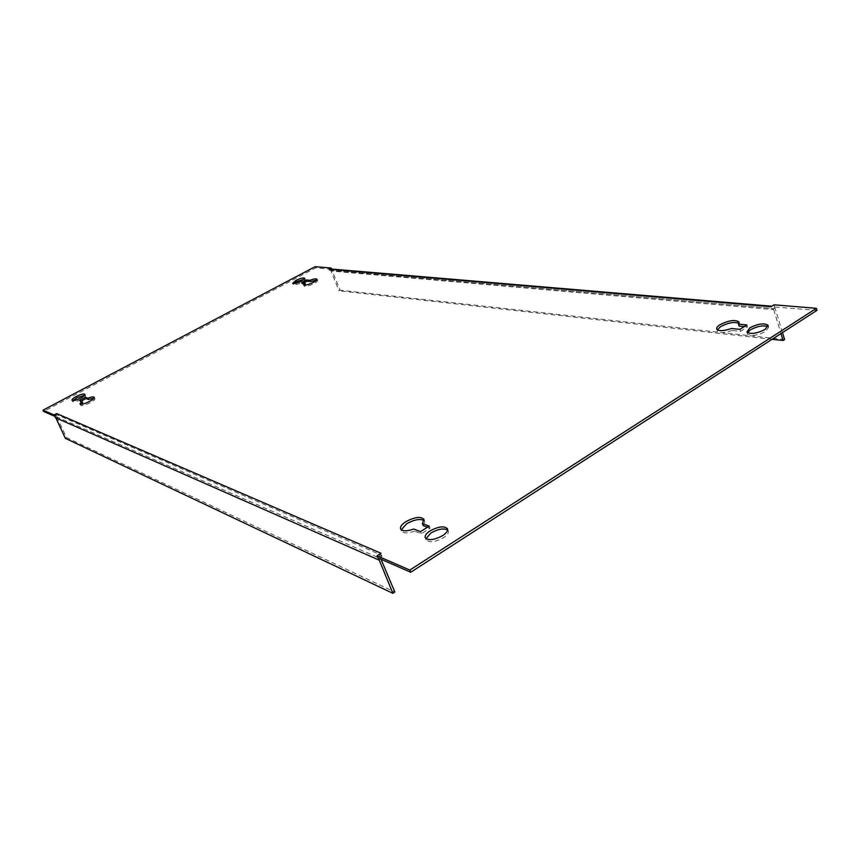 <?xml version="1.0" encoding="UTF-8"?>
<svg xmlns="http://www.w3.org/2000/svg" width="860" height="860" viewBox="0 0 860 860"><rect width="100%" height="100%" fill="white"/><g stroke="black" fill="none" stroke-linecap="round" stroke-linejoin="round"><path stroke-width="0.64" stroke-dasharray="4.3 3.22" d="M744.265 326.596L747.458 326.929L740.492 331.347L732.129 330.433L731.516 328.477M732.129 330.433C724.582 333.013 719.68 333.261 717.412 331.175L717.369 329.832M427.474 527.223L430.086 528.212L421.378 533.727L414.584 531.093L413.735 529.018M414.584 531.093C407.533 533.533 403.136 533.479 401.426 530.91L401.298 529.814M447.598 529.964L448.329 530.91C448.898 532.92 447.297 535.199 443.502 537.747C434.966 542.262 429.161 542.95 426.087 539.822L425.958 538.672M768.001 326.606L768.582 327.198L765.744 331.433C757.456 335.583 751.382 336.454 747.534 334.067L747.501 332.68M84.645 395.213L85.581 395.643C85.613 396.535 84.162 397.771 81.248 399.384C76.497 401.685 73.616 402.383 72.595 401.48L72.917 400.631M304.408 279.145L305.3 279.511L302.118 282.306C297.42 284.531 294.432 285.262 293.163 284.488L293.55 283.617M817 310.342L774.215 306.998L772.398 306.267L771.011 306.708M774.624 306.751L774.032 304.805M330.326 268.943L331.541 269.051M738.955 323.231L739.062 326.058M424.087 520.483L424.797 521.429L423.238 525.632M305.386 284.262L302.075 283.908L303.945 282.918M316.673 280.102L317.501 280.5C318.619 282.37 304.569 288.111 304.139 285.961L304.462 285.112M82.668 402.587L80.206 401.631L81.367 401.018M94.019 398.18L94.901 398.664C95.901 400.878 80.861 407.629 80.593 405.081L80.851 404.254M55.008 416.089L57.287 414.885L381.904 555.377L377.938 557.893M331.616 269.245L315.631 267.89L43.623 411.445M329.401 270.416L331.315 269.395L332.121 270.481L340.087 290.207L338.99 290.798L331.003 271.072L773.71 309.643L772.301 308.439L329.917 270.287L331.003 271.072M782.482 332.594L775.215 308.697L774.215 306.998L771.603 308.654M315.631 267.89L315.136 266.675M381.012 553.281L378.443 558.108M381.904 555.377L380.808 558.731L56.609 416.885L57.287 414.885M56.609 416.885L66.65 437.622L394.837 592.056M65.349 438.32L66.65 437.622M773.71 309.643L780.987 333.551M784.6 339.56L340.087 290.207M772.087 339.291L338.99 290.798M80.206 401.631L79.593 400.33M302.075 283.908L301.57 282.671M430.086 528.212L429.237 526.116M421.378 533.727L420.529 531.63M747.458 326.929L746.846 324.962M740.492 331.347L739.88 329.369M775.215 308.697L332.121 270.481M717.412 331.175L716.799 329.24M401.426 530.91L400.61 528.954M448.329 530.91L447.469 528.782M768.582 327.198L768.152 325.8M85.581 395.643L84.979 394.364M305.3 279.511L304.795 278.274M771.796 306.214L772.398 306.267M329.917 270.287L772.301 308.439M293.163 284.488L292.658 283.284M72.595 401.48L72.046 400.341M94.901 398.664L94.278 397.352M80.593 405.081L80.044 403.931M747.534 334.067L746.91 332.078M317.501 280.5L316.996 279.242M304.139 285.961L303.623 284.714M426.087 539.822L425.248 537.769M424.797 521.429L423.958 519.354M739.514 323.822L739.084 322.435"/><path stroke-width="1.29" d="M719.981 324.725C717.283 326.467 716.229 327.972 716.799 329.24C719.057 331.315 723.97 331.068 731.516 328.477L739.88 329.369L746.846 324.962L738.45 324.102L738.912 321.877C734.934 319.469 728.624 320.414 719.981 324.725M717.369 329.832L720.594 326.649C728.097 322.747 734.225 321.608 738.955 323.231M405.898 521.654C401.813 524.331 400.029 526.729 400.566 528.846C402.286 531.405 406.673 531.458 413.735 529.018L420.529 531.63L429.237 526.116L422.389 523.557L423.958 519.354C420.787 516.226 414.767 516.989 405.898 521.654M401.298 529.814L406.737 523.708C414.208 519.601 419.992 518.526 424.087 520.483M442.642 535.619C446.437 533.06 448.049 530.792 447.469 528.782C444.351 525.707 438.568 526.395 430.118 530.856C426.313 533.394 424.679 535.673 425.227 537.704C428.301 540.822 434.106 540.123 442.642 535.619M425.958 538.672L430.978 532.963C438.052 529.04 443.599 528.04 447.598 529.964M765.131 329.434L767.969 325.209C764.078 322.855 758.015 323.725 749.802 327.832L746.91 332.078C750.758 334.454 756.832 333.572 765.131 329.434M747.501 332.68L750.414 329.81C757.499 326.101 763.357 325.037 768.001 326.606M80.636 398.094C83.549 396.492 85 395.245 84.979 394.364C83.947 393.471 81.066 394.17 76.336 396.46C73.422 398.051 71.971 399.298 71.982 400.19C72.993 401.093 75.884 400.394 80.636 398.094M72.917 400.631L76.948 397.739L84.645 395.213M301.613 281.059L304.795 278.274C303.515 277.511 300.527 278.242 295.851 280.467L292.647 283.262C293.916 284.026 296.904 283.295 301.613 281.059M293.55 283.617L296.356 281.693L304.408 279.145M774.032 304.805L771.011 306.708L328.896 269.18L331.111 267.998L315.136 266.675L43 410.166L54.029 414.971L56.653 413.574L381.012 553.281L377.046 555.786L409.822 570.072L816.409 308.321L774.032 304.805M328.896 269.18L330.326 268.943M331.541 269.051L331.111 267.998M738.45 324.102L739.062 326.058L744.265 326.596M422.389 523.557L423.238 525.632L427.474 527.223M303.945 282.918L307.138 281.22L310.46 281.575L316.673 280.102M304.462 285.112L305.386 284.262L304.87 283.015L303.623 284.714C304.042 286.853 318.103 281.113 316.996 279.242C316.265 278.479 313.911 278.833 309.944 280.317L306.633 279.984L301.57 282.671L304.87 283.015M81.367 401.018L86.011 398.556L88.494 399.491L94.019 398.18M80.851 404.254L82.668 402.587L82.055 401.287L79.969 403.77C80.238 406.318 95.288 399.567 94.278 397.352C93.74 396.503 91.601 396.783 87.881 398.191L85.387 397.255L79.593 400.33L82.055 401.287M377.046 555.786L377.938 557.893L410.725 572.255L817 310.342L816.409 308.321M43 410.166L43.623 411.445L54.664 416.272L56.653 413.574M54.664 416.272L54.029 414.971M410.725 572.255L409.822 570.072M378.443 558.108L392.88 593.325L394.837 592.056L381.012 559.236M392.88 593.325L65.349 438.32L55.008 416.089M780.987 333.551L783.105 340.528L772.087 339.291M782.482 332.594L784.6 339.56L783.105 340.528M88.494 399.491L87.881 398.191M86.011 398.556L85.387 397.255M310.46 281.575L309.944 280.317M307.138 281.22L306.633 279.984M55.287 417.584L378.819 559.989M768.152 325.8L767.969 325.209M329.928 268.911L771.796 306.214M739.084 322.435L738.912 321.877"/></g></svg>

